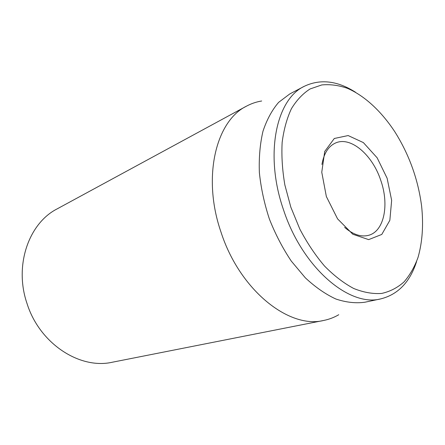<?xml version="1.0" encoding="UTF-8"?>
<svg xmlns="http://www.w3.org/2000/svg" width="445" height="445" viewBox="0 0 445 445"><rect width="100%" height="100%" fill="white"/><g stroke="black" fill="none" stroke-linecap="round" stroke-linejoin="round"><path stroke-width="0.67" d="M246.413 106.199L57.177 208.866C28.936 223.151 13.878 265.226 26.989 303.423C39.627 343.924 80.106 369.706 112.468 362.197L323.676 320.461C289.239 329.133 239.783 290.396 221.015 232.168C201.947 177.155 215.981 120.979 246.413 106.199C251.264 103.59 256.353 101.855 261.682 100.993M321.941 164.466C323.888 153.369 328.427 146.21 335.552 142.995C350.749 136.025 372.515 154.994 380.77 180.375C389.358 204.555 384.302 231.055 368.822 235.244C361.279 237.313 353.219 234.704 344.636 227.406M387.122 178.245L377.143 157.803L363.37 142.595L348.146 135.558L334.295 138.49L324.728 151.445L321.763 172.232L326.352 196.529L337.577 218.868L352.829 234.254L368.66 239.621L381.788 234.432L389.848 220.32L391.65 200.356L387.122 178.245M290.846 207.214L284.861 184.964C282.325 170.079 281.418 155.889 282.147 142.4C283.799 129.606 286.88 118.381 291.408 108.725C296.643 100.142 302.873 93.556 310.087 88.961L321.78 84.939C330.084 84.15 338.595 85.262 347.317 88.277C364.722 95.77 381.465 111.456 394.849 131.815C409.172 154.599 418.089 179.329 421.599 206.007C423.596 224.836 422.411 241.952 418.05 257.366C414.551 266.961 409.873 275.144 404.01 281.919C397.513 287.72 390.065 291.558 381.665 293.439C372.827 294.073 363.509 292.421 353.703 288.482C343.79 283.204 334.078 275.739 324.566 266.088C315.383 255.308 307.145 242.987 299.852 229.136L290.846 207.214M355.516 92.237C337.382 80.701 320.3 78.726 304.263 86.313C276.167 99.335 264.28 154.56 283.471 209.695C302.439 267.99 349.553 307.373 380.909 298.851C398.091 294.457 409.984 282.03 416.581 261.577M304.263 86.313L289.79 93.934L278.615 102.372C272.051 110.032 266.839 119.655 262.978 131.242C260.036 143.802 258.829 157.58 259.368 172.582C260.954 187.985 264.291 203.454 269.37 218.985C275.372 234.181 282.675 248.215 291.286 261.093L305.326 277.819C315.349 287.17 325.534 294.234 335.886 299.018C346.099 302.416 355.766 303.484 364.9 302.222L380.909 298.851M338.756 314.721C334.1 317.463 329.078 319.377 323.676 320.461"/></g></svg>
